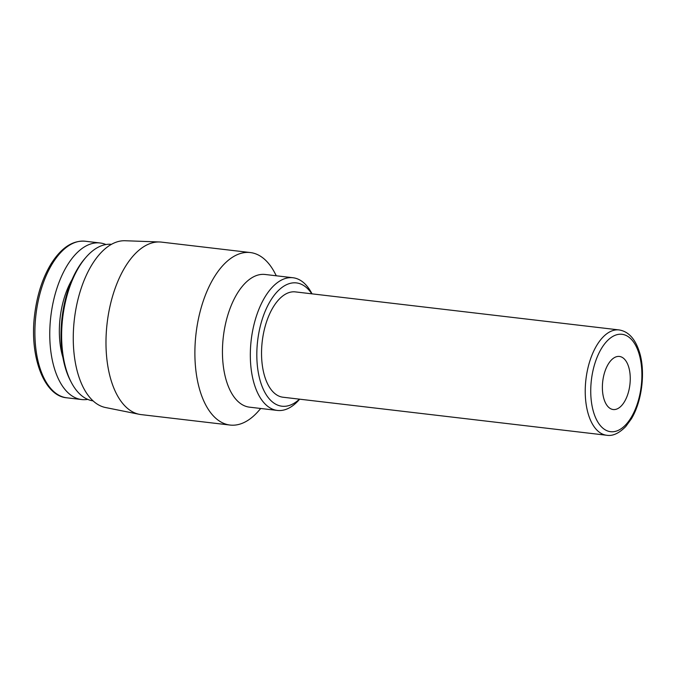 <?xml version="1.0" encoding="UTF-8"?>
<svg xmlns="http://www.w3.org/2000/svg" width="676" height="676" viewBox="0 0 676 676"><rect width="100%" height="100%" fill="white"/><g stroke="black" fill="none" stroke-linecap="round" stroke-linejoin="round"><path stroke-width="1.01" d="M105.921 244.535A78.822 40.366 96.7 0 0 100.09 242.98A78.822 40.366 96.7 0 0 50.801 316.554A78.822 40.366 96.7 0 0 81.695 399.55A78.822 40.366 96.7 0 0 87.728 399.389M111.472 244.323A78.822 40.366 96.7 0 0 86.249 256.998L85.032 258.384A76.937 39.394 96.7 0 0 70.617 381.078L71.479 382.709A78.822 40.366 96.7 0 0 93.077 400.885M86.249 256.998A78.822 40.366 96.7 0 0 71.479 382.709M276.323 275.791L274.659 272.648A86.841 44.464 96.7 0 0 250.331 252.554L161.429 242.109A86.841 44.464 96.7 0 0 159.578 241.974L125.119 240.74A84.035 43.027 96.7 0 0 74.368 319.325A84.035 43.027 96.7 0 0 105.524 407.527L139.332 414.32A86.841 44.464 96.7 0 0 141.166 414.608L230.068 425.052A86.841 44.464 96.7 0 0 257.742 411.878A86.841 44.464 96.7 0 0 258.384 411.152L260.733 408.481M159.578 241.974A86.841 44.464 96.7 0 0 107.129 323.17A86.841 44.464 96.7 0 0 139.332 414.32M250.331 252.554A86.841 44.464 96.7 0 0 196.032 333.614A86.841 44.464 96.7 0 0 230.068 425.052M312.033 293.857L311.687 293.198A66.797 34.206 96.7 0 0 292.97 277.743L265.085 274.473A66.797 34.206 96.7 0 0 223.325 336.825A66.797 34.206 96.7 0 0 249.495 407.163L277.38 410.433A66.797 34.206 96.7 0 0 298.674 400.293A66.797 34.206 96.7 0 0 299.172 399.736L299.654 399.186M292.97 277.743A66.797 34.206 96.7 0 0 251.202 340.096A66.797 34.206 96.7 0 0 277.38 410.433M311.805 293.832A62.074 31.789 96.7 0 0 269.876 301.75A62.074 31.789 96.7 0 0 260.48 381.737A62.074 31.789 96.7 0 0 299.434 399.161M619.081 329.93L295.395 291.897A53.024 27.15 96.7 0 0 262.237 341.397A53.024 27.15 96.7 0 0 283.016 397.226L606.71 435.26C612.676 436.273 619.03 433.358 625.765 426.531L631.333 418.9C642.538 400.471 645.538 370.186 639.226 351.469C635.034 338.6 628.317 331.417 619.081 329.93A53.024 27.15 96.7 0 0 585.931 379.422A53.024 27.15 96.7 0 0 606.71 435.26M621.709 405.473A26.719 13.681 96.7 0 0 630.209 376.38A26.719 13.681 96.7 0 0 619.436 356.455A26.719 13.681 96.7 0 0 602.73 381.399A26.719 13.681 96.7 0 0 613.2 409.529A26.719 13.681 96.7 0 0 621.709 405.473M66.823 397.809C43.948 396.111 29.11 356.058 34.704 314.095C37.205 294.457 42.698 277.65 51.19 263.674C61.347 247.712 72.687 240.225 85.218 241.231A78.822 40.366 96.7 0 0 35.938 314.805A78.822 40.366 96.7 0 0 66.823 397.809L81.695 399.55M72.045 279.602A60.451 30.952 96.7 0 0 62.902 357.427M626.221 424.241A49.018 25.096 96.7 0 0 631.79 339.825A49.018 25.096 96.7 0 0 590.942 384.914A49.018 25.096 96.7 0 0 626.221 424.241M85.218 241.231L100.09 242.98"/></g></svg>
